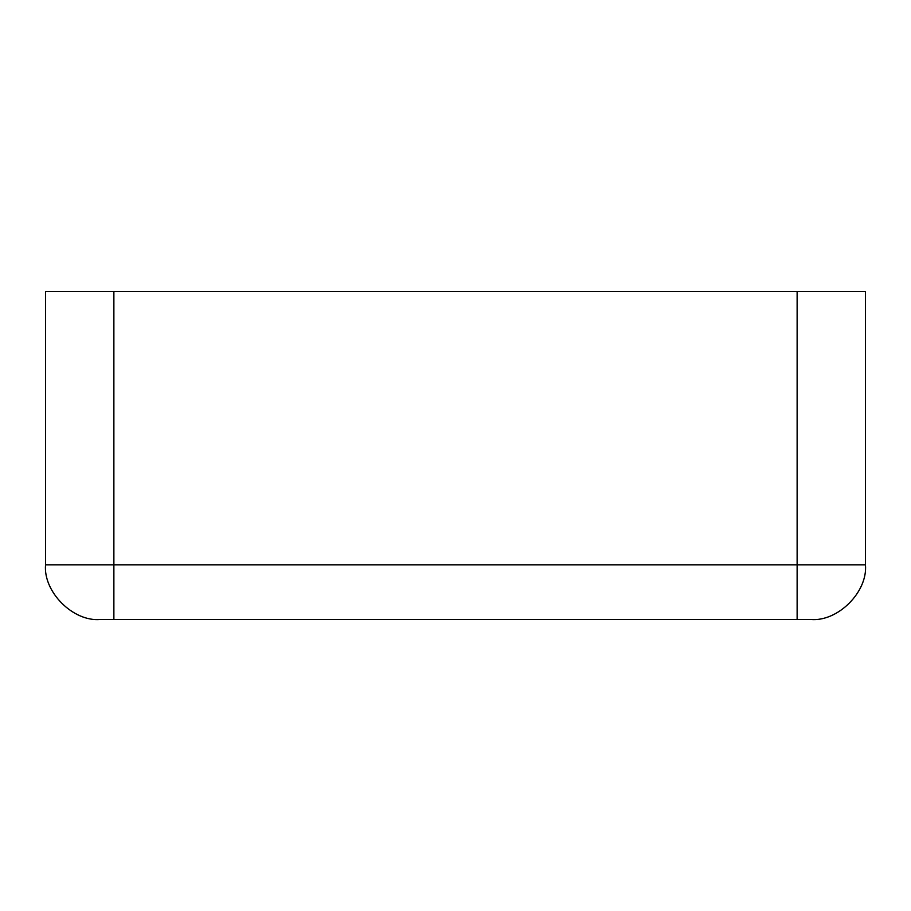 <?xml version="1.0" encoding="UTF-8"?>
<svg xmlns="http://www.w3.org/2000/svg" width="911" height="911" viewBox="0 0 911 911"><rect width="100%" height="100%" fill="white"/><g stroke="black" fill="none" stroke-linecap="round" stroke-linejoin="round"><path stroke-width="1.37" d="M45.55 564.82L113.875 564.82L113.875 291.52L45.55 291.52L45.55 564.82C43.102 591.865 73.165 621.928 100.21 619.48L810.79 619.48C837.835 621.928 867.898 591.865 865.45 564.82L865.45 291.52L797.125 291.52L797.125 564.82L865.45 564.82M113.875 291.52L797.125 291.52M797.125 619.48L797.125 564.82L113.875 564.82L113.875 619.48"/></g></svg>
